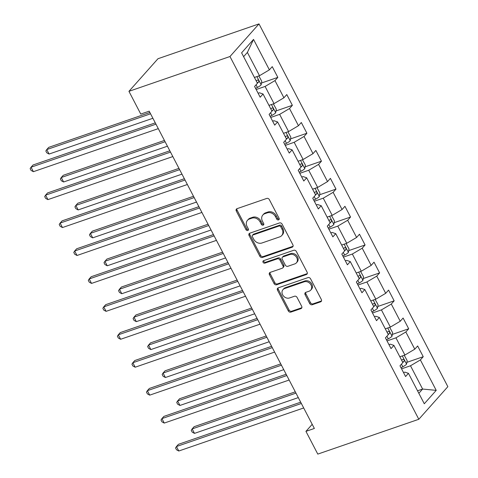<?xml version="1.0" encoding="UTF-8"?>
<svg xmlns="http://www.w3.org/2000/svg" width="478" height="478" viewBox="0 0 478 478"><rect width="100%" height="100%" fill="white"/><g stroke="black" fill="none" stroke-linecap="round" stroke-linejoin="round"><path stroke-width="0.72" d="M278.543 219.91A1.428 1.177 -138.3 0 0 279.062 218.285L269.341 199.607A2.037 1.679 -138.3 0 0 266.772 198.424L237.022 208.677A2.037 1.679 -138.3 0 0 236.413 209.077A2.037 1.679 -138.3 0 0 236.287 211.001L246.003 229.673A1.428 1.177 -138.3 0 0 248.321 228.878L247.06 226.464A6.531 5.372 -138.3 0 1 247.473 220.298A6.531 5.372 -138.3 0 1 249.42 219.014L251.9 218.159A6.531 5.372 -138.3 0 1 260.116 221.959L261.376 224.379A1.428 1.177 -138.3 0 0 263.689 223.579L262.434 221.165A6.531 5.372 -138.3 0 1 262.846 214.998A6.531 5.372 -138.3 0 1 264.794 213.72L267.274 212.865A6.531 5.372 -138.3 0 1 275.489 216.665L276.75 219.079A1.428 1.177 -138.3 0 0 278.543 219.91M309.702 303.542A2.037 1.679 -138.3 0 0 312.271 304.731L320.613 301.851A2.037 1.679 -138.3 0 0 321.222 301.451A2.037 1.679 -138.3 0 0 321.353 299.527L310.557 278.788A2.037 1.679 -138.3 0 0 307.987 277.599L278.238 287.852A2.037 1.679 -138.3 0 0 277.628 288.252A2.037 1.679 -138.3 0 0 277.503 290.182L288.3 310.915A2.037 1.679 -138.3 0 0 290.863 312.104L300.949 308.633A2.037 1.679 -138.3 0 0 301.558 308.232A2.037 1.679 -138.3 0 0 301.684 306.302L297.065 297.43A2.037 1.679 -138.3 0 0 294.496 296.24L289.495 297.961A5.455 4.493 -138.3 0 1 283.257 295.762A5.455 4.493 -138.3 0 1 282.976 289.632A5.455 4.493 -138.3 0 1 284.601 288.563L304.187 281.811A5.455 4.493 -138.3 0 1 310.425 284.016A5.455 4.493 -138.3 0 1 310.712 290.14A5.455 4.493 -138.3 0 1 309.081 291.216L305.818 292.339A2.037 1.679 -138.3 0 0 305.209 292.739A2.037 1.679 -138.3 0 0 305.084 294.663L309.702 303.542L310.485 302.658A2.037 1.679 -138.3 0 0 313.054 303.847L321.401 300.973A2.037 1.679 -138.3 0 0 321.521 300.925M229.972 56.518L128.941 91.334L140.777 114.075L149.196 111.177L314.363 428.461L305.944 431.359L317.786 454.1L418.812 419.278L229.972 56.518L259.004 23.9L447.85 386.666L418.812 419.278M292.16 247.192A2.037 1.679 -138.3 0 0 292.769 246.791A2.037 1.679 -138.3 0 0 292.9 244.867L282.104 224.128A2.037 1.679 -138.3 0 0 279.534 222.939L249.785 233.192A2.037 1.679 -138.3 0 0 249.175 233.593A2.037 1.679 -138.3 0 0 249.05 235.517L259.841 256.256A2.037 1.679 -138.3 0 0 262.41 257.445L292.16 247.192L292.948 246.313A2.037 1.679 -138.3 0 0 293.068 246.266M296.33 251.458L307.127 272.197A2.037 1.679 -138.3 0 1 306.995 274.121A2.037 1.679 -138.3 0 1 306.386 274.521L276.637 284.774A2.037 1.679 -138.3 0 1 274.073 283.585L269.449 274.713A2.037 1.679 -138.3 0 1 269.58 272.789A2.037 1.679 -138.3 0 1 270.19 272.388L282.253 268.23A2.037 1.679 -138.3 0 0 282.862 267.823A2.037 1.679 -138.3 0 0 282.994 265.899L279.929 260.014A2.037 1.679 -138.3 0 0 277.36 258.825L264.8 263.151A1.428 1.177 -138.3 0 1 263.515 260.695L293.761 250.269A2.037 1.679 -138.3 0 1 296.33 251.458M406.868 362.348L423.239 356.708L417.647 345.964L414.785 349.179L405.834 331.995L408.696 328.774L403.103 318.031L400.241 321.246L391.291 304.062L394.159 300.841L388.566 290.098L385.698 293.319L376.754 276.129L379.616 272.908L374.023 262.165L371.161 265.386L362.21 248.196L365.078 244.975L359.486 234.232L356.618 237.452L347.673 220.262L350.535 217.042L344.943 206.299L342.081 209.519L333.13 192.329L335.992 189.115L330.4 178.372L327.538 181.586L318.587 164.396L321.455 161.182L315.862 150.439L312.994 153.653L304.05 136.463L306.912 133.248L301.319 122.505L298.457 125.72L289.507 108.53L292.375 105.315L286.782 94.572L283.914 97.787L274.969 80.603L277.832 77.382L272.239 66.639L269.377 69.854L253.531 39.417L241.599 52.819L257.445 83.256L254.583 86.476L260.175 97.219L263.037 93.999L259.44 92.792L258.114 93.252M423.239 356.708L420.377 359.922L436.217 390.365L424.291 403.761L408.445 373.324L405.583 376.539L399.99 365.795L402.852 362.581L393.908 345.391L391.04 348.611L385.447 337.868L388.315 334.648L379.365 317.458L376.503 320.678L370.91 309.935L373.772 306.715L364.822 289.525L361.96 292.745L356.367 282.002L359.229 278.782L350.284 261.591L347.416 264.812L341.824 254.069L344.692 250.848L335.741 233.664L332.879 236.879L327.287 226.136L330.149 222.915L321.204 205.731L318.336 208.946L312.743 198.203L315.611 194.988L306.661 177.798L303.799 181.013L298.206 170.27L301.068 167.055L292.118 149.865L289.256 153.079L283.663 142.336L286.525 139.122L277.581 121.932L274.713 125.146L269.12 114.403L271.988 111.189L263.037 93.999M387.037 340.916L395.957 337.838L404.908 355.029L399.835 356.779M388.978 344.644L390.311 344.184L393.908 345.391M404.908 355.029L414.785 349.179M395.957 337.838L405.834 331.995M372.493 312.982L381.42 309.905L390.365 327.095L385.292 328.846M374.435 316.711L375.768 316.257L379.365 317.458M390.365 327.095L400.241 321.246M381.42 309.905L391.291 304.062M357.956 285.049L366.877 281.972L375.828 299.162L370.749 300.913M359.898 288.778L361.225 288.324L364.822 289.525M375.828 299.162L385.698 293.319M366.877 281.972L376.754 276.129M343.413 257.116L352.34 254.039L361.284 271.229L356.212 272.98M345.355 260.851L346.687 260.391L350.284 261.591M361.284 271.229L371.161 265.386M352.34 254.039L362.21 248.196M328.87 229.183L337.797 226.112L346.747 243.296L341.668 245.047M330.812 232.917L332.144 232.457L335.741 233.664M346.747 243.296L356.618 237.452M337.797 226.112L347.673 220.262M314.333 201.25L323.253 198.179L332.204 215.369L327.131 217.114M316.275 204.984L317.607 204.524L321.204 205.731M332.204 215.369L342.081 209.519M323.253 198.179L333.13 192.329M299.79 173.323L308.716 170.246L317.661 187.436L312.588 189.18M301.732 177.051L303.064 176.591L306.661 177.798M317.661 187.436L327.538 181.586M308.716 170.246L318.587 164.396M285.252 145.39L294.173 142.313L303.124 159.503L298.045 161.253M287.194 149.118L288.527 148.658L292.118 149.865M303.124 159.503L312.994 153.653M294.173 142.313L304.05 136.463M270.709 117.457L279.636 114.379L288.581 131.57L283.508 133.32M272.651 121.185L273.984 120.725L277.581 121.932M288.581 131.57L298.457 125.72M279.636 114.379L289.507 108.53M256.172 89.523L265.093 86.446L274.043 103.636L268.965 105.387M274.043 103.636L283.914 97.787M265.093 86.446L274.969 80.603M253.531 39.417L247.383 52.425L259.5 75.703L254.427 77.454M259.5 75.703L269.377 69.854M128.941 91.334L157.979 58.722L259.004 23.9M312.212 424.321L305.944 431.359M247.383 52.425L243.607 56.667M417.545 390.801L422.618 389.05L410.5 365.772L401.574 368.849M418.842 393.292L422.618 389.05L436.217 390.365M403.516 372.577L404.848 372.117L408.445 373.324M410.5 365.772L420.377 359.922M261.46 83.023L277.832 77.382M276.003 110.956L292.375 105.315M290.546 138.889L306.912 133.248M305.084 166.822L321.455 161.182M319.627 194.755L335.992 189.115M334.164 222.688L350.535 217.042M348.707 250.621L365.078 244.975M363.244 278.549L379.616 272.908M377.787 306.482L394.159 300.841M392.33 334.415L408.696 328.774M279.218 219.061A1.428 1.177 -138.3 0 1 277.533 218.201L276.272 215.781A6.531 5.372 -138.3 0 0 268.056 211.981L267.274 212.865M262.846 214.998L263.629 214.12A6.531 5.372 -138.3 0 1 265.577 212.835L268.056 211.981M247.473 220.298L248.261 219.414A6.531 5.372 -138.3 0 1 250.209 218.135L252.689 217.281A6.531 5.372 -138.3 0 1 260.904 221.081L262.159 223.495A1.428 1.177 -138.3 0 0 263.85 224.361M236.903 208.719A2.037 1.679 -138.3 0 0 237.07 210.123L246.791 228.795A1.428 1.177 -138.3 0 0 248.476 229.655M249.665 233.24A2.037 1.679 -138.3 0 0 249.833 234.638L260.63 255.377A2.037 1.679 -138.3 0 0 263.199 256.567L292.948 246.313M280.795 226.859A1.428 1.177 -138.3 0 0 278.997 226.028L252.886 235.027A1.428 1.177 -138.3 0 0 252.366 236.658L253.693 239.203A6.531 5.372 -138.3 0 0 261.914 243.003L279.761 236.855A6.531 5.372 -138.3 0 0 281.709 235.57A6.531 5.372 -138.3 0 0 282.122 229.404L280.795 226.859L281.578 225.975A1.428 1.177 -138.3 0 0 279.785 225.144L278.997 226.028M252.456 235.307L253.244 234.423A1.428 1.177 -138.3 0 1 253.669 234.142L279.785 225.144M281.709 235.57L282.492 234.686A6.531 5.372 -138.3 0 0 282.904 228.526L282.122 229.404M281.578 225.975L282.904 228.526M270.07 272.43A2.037 1.679 -138.3 0 0 270.237 273.828L274.856 282.707A2.037 1.679 -138.3 0 0 277.425 283.896L307.175 273.643A2.037 1.679 -138.3 0 0 307.294 273.595M282.862 267.823L283.645 266.945A2.037 1.679 -138.3 0 0 283.777 265.021L280.711 259.13A2.037 1.679 -138.3 0 0 278.142 257.941L265.583 262.273L264.8 263.151M263.629 260.653A1.428 1.177 -138.3 0 0 265.583 262.273M294.771 263.91A5.455 4.493 -138.3 0 0 296.402 262.84A5.455 4.493 -138.3 0 0 296.121 256.716A5.455 4.493 -138.3 0 0 289.877 254.511L282.976 256.889A2.037 1.679 -138.3 0 0 282.367 257.289A2.037 1.679 -138.3 0 0 282.241 259.213L285.306 265.105A2.037 1.679 -138.3 0 0 287.876 266.288L294.771 263.91M296.402 262.84L297.185 261.956A5.455 4.493 -138.3 0 0 296.904 255.832A5.455 4.493 -138.3 0 0 290.666 253.627L289.877 254.511M282.367 257.289L283.155 256.405A2.037 1.679 -138.3 0 1 283.765 256.005L290.666 253.627M305.699 292.387A2.037 1.679 -138.3 0 0 305.866 293.785L310.485 302.658M310.712 290.14L311.495 289.262A5.455 4.493 -138.3 0 0 311.214 283.131A5.455 4.493 -138.3 0 0 304.97 280.927L304.187 281.811M282.976 289.632L283.759 288.754A5.455 4.493 -138.3 0 1 285.39 287.678L304.97 280.927M278.118 287.899A2.037 1.679 -138.3 0 0 278.286 289.298L289.082 310.037A2.037 1.679 -138.3 0 0 291.652 311.226L301.732 307.748A2.037 1.679 -138.3 0 0 301.851 307.701M258.831 75.936L261.771 81.308L261.131 84.863A5.509 1.315 152.5 0 1 257.421 87.468L255.599 88.424M149.889 112.503L48.708 147.373L46.748 149.578L49.079 154.053L152.894 118.275M257.349 83.07A5.509 1.315 -27.5 0 0 258.562 82.192C259.07 80.704 258.7 79.987 257.445 80.047A5.509 1.315 152.5 0 1 256.232 80.919M150.564 113.8L46.748 149.578L45.846 151.012L46.778 152.805L49.079 154.053M155.284 122.864L33.012 165.006L31.052 167.21L155.959 124.161M33.382 171.686L31.082 170.437L30.15 168.644L31.052 167.21L33.382 171.686L158.29 128.636M273.368 103.869L276.308 109.241L275.675 112.796A5.509 1.315 152.5 0 1 271.958 115.395L270.136 116.357M164.432 140.436L63.251 175.306L61.286 177.511L63.616 181.987L167.431 146.208M271.886 111.004A5.509 1.315 -27.5 0 0 273.105 110.125C273.613 108.637 273.243 107.92 271.988 107.974A5.509 1.315 152.5 0 1 270.769 108.853M165.101 141.733L61.286 177.511L60.383 178.945L61.315 180.738L63.616 181.987M287.911 131.803L290.851 137.174L290.212 140.729A5.509 1.315 152.5 0 1 286.501 143.328L284.679 144.29M178.969 168.37L77.789 203.24L75.829 205.444L78.159 209.92L181.975 174.141M286.43 138.931A5.509 1.315 -27.5 0 0 287.648 138.058C288.156 136.571 287.78 135.854 286.525 135.907A5.509 1.315 152.5 0 1 285.312 136.786M179.644 169.66L75.829 205.444L74.927 206.878L75.859 208.671L78.159 209.92M169.821 150.797L47.555 192.939L45.595 195.144L170.497 152.094M47.925 199.619L45.625 198.37L44.693 196.578L45.595 195.144L47.925 199.619L172.827 156.569M184.365 178.73L62.092 220.872L60.132 223.071L185.04 180.027M62.463 227.552L60.162 226.297L59.23 224.511L60.132 223.071L62.463 227.552L187.37 184.502M302.454 159.73L305.394 165.107L304.755 168.662A5.509 1.315 152.5 0 1 301.038 171.261L299.222 172.223M193.512 196.297L92.332 231.173L90.372 233.378L92.702 237.853L196.518 202.069M300.973 166.864A5.509 1.315 -27.5 0 0 302.186 165.991C302.694 164.504 302.323 163.787 301.068 163.84A5.509 1.315 152.5 0 1 299.849 164.719M194.188 197.593L90.372 233.378L89.47 234.812L90.402 236.604L92.702 237.853M316.992 187.663L319.931 193.04L319.292 196.589A5.509 1.315 152.5 0 1 315.582 199.195L313.759 200.157M208.049 224.23L106.869 259.106L104.909 261.305L107.239 265.786L211.055 230.002M315.51 194.797A5.509 1.315 -27.5 0 0 316.729 193.925C317.237 192.431 316.86 191.72 315.611 191.774A5.509 1.315 152.5 0 1 314.393 192.652M208.725 225.526L104.909 261.305L104.007 262.745L104.939 264.537L107.239 265.786M331.535 215.596L334.475 220.973L333.835 224.523A5.509 1.315 152.5 0 1 330.125 227.128L328.302 228.09M222.593 252.163L121.412 287.039L119.452 289.238L121.782 293.719L225.598 257.935M330.053 222.73A5.509 1.315 -27.5 0 0 331.266 221.858C331.774 220.364 331.403 219.647 330.149 219.707A5.509 1.315 152.5 0 1 328.936 220.579M223.268 253.46L119.452 289.238L118.55 290.678L119.482 292.464L121.782 293.719M198.908 206.663L76.635 248.799L74.676 251.004L199.577 207.96M77.006 255.485L74.705 254.23L73.773 252.444L74.676 251.004L77.006 255.485L201.907 212.435M213.445 234.596L91.178 276.732L89.213 278.937L214.12 235.887M91.543 283.412L89.243 282.163L88.311 280.377L89.213 278.937L91.543 283.412L216.45 240.368M227.988 262.53L105.716 304.665L103.756 306.87L228.663 263.82M106.086 311.345L103.786 310.097L102.854 308.304L103.756 306.87L106.086 311.345L230.994 268.295M242.525 290.457L120.259 332.598L118.293 334.803L243.2 291.753M120.623 339.278L118.329 338.03L117.397 336.237L118.293 334.803L120.623 339.278L245.531 296.229M257.068 318.39L134.796 360.531L132.836 362.736L257.744 319.686M135.166 367.212L132.866 365.963L131.934 364.17L132.836 362.736L135.166 367.212L260.074 324.162M271.612 346.323L149.339 388.465L147.379 390.669L272.281 347.62M149.71 395.145L147.409 393.896L146.477 392.103L147.379 390.669L149.71 395.145L274.611 352.095M346.072 243.529L349.012 248.901L348.378 252.456A5.509 1.315 152.5 0 1 344.662 255.061L342.84 256.017M237.136 280.096L135.955 314.966L133.989 317.171L136.32 321.646L240.135 285.868M344.59 250.663A5.509 1.315 -27.5 0 0 345.809 249.785C346.317 248.297 345.947 247.58 344.692 247.64A5.509 1.315 152.5 0 1 343.473 248.512M237.805 281.393L133.989 317.171L133.087 318.611L134.019 320.397L136.32 321.646M360.615 271.462L363.555 276.834L362.916 280.389A5.509 1.315 152.5 0 1 359.205 282.994L357.383 283.95M251.673 308.029L150.492 342.899L148.533 345.104L150.863 349.579L254.678 313.801M359.133 278.596A5.509 1.315 -27.5 0 0 360.352 277.718C360.86 276.23 360.484 275.513 359.229 275.573A5.509 1.315 152.5 0 1 358.016 276.445M252.348 309.326L148.533 345.104L147.63 346.538L148.562 348.331L150.863 349.579M375.152 299.395L378.098 304.767L377.459 308.322A5.509 1.315 152.5 0 1 373.742 310.927L371.926 311.883M266.216 335.962L165.035 370.832L163.07 373.037L165.4 377.512L269.222 341.734M373.677 306.529A5.509 1.315 -27.5 0 0 374.889 305.651C375.397 304.163 375.027 303.446 373.772 303.506A5.509 1.315 152.5 0 1 372.553 304.378M266.891 337.259L163.07 373.037L162.173 374.471L163.106 376.264L165.4 377.512M389.695 327.328L392.635 332.7L391.996 336.255A5.509 1.315 152.5 0 1 388.285 338.86L386.463 339.816M280.753 363.895L179.573 398.766L177.613 400.97L179.943 405.446L283.759 369.667M388.214 334.463A5.509 1.315 -27.5 0 0 389.433 333.584C389.94 332.096 389.564 331.379 388.315 331.439A5.509 1.315 152.5 0 1 387.096 332.312M281.428 365.192L177.613 400.97L176.711 402.404L177.643 404.197L179.943 405.446M286.149 374.256L163.882 416.398L161.917 418.603L286.824 375.553M164.247 423.078L161.946 421.829L161.014 420.037L161.917 418.603L164.247 423.078L289.154 380.028M404.239 355.262L407.178 360.633L406.539 364.188A5.509 1.315 152.5 0 1 402.823 366.787L401.006 367.749M295.296 391.829L194.116 426.699L192.156 428.903L194.486 433.379L298.302 397.6M402.757 362.39A5.509 1.315 -27.5 0 0 403.97 361.517C404.478 360.03 404.107 359.313 402.852 359.366A5.509 1.315 152.5 0 1 401.64 360.245M295.972 393.119L192.156 428.903L191.254 430.337L192.186 432.13L194.486 433.379M300.692 402.189L178.419 444.331L176.46 446.536L301.367 403.486M178.79 451.011L176.49 449.762L175.557 447.97L176.46 446.536L178.79 451.011L303.697 407.961M276.272 215.781L275.489 216.665M265.577 212.835L264.794 213.72M262.159 223.495L261.376 224.379M260.904 221.081L260.116 221.959M252.689 217.281L251.9 218.159M250.209 218.135L249.42 219.014M246.791 228.795L246.003 229.673M237.07 210.123L236.287 211.001M277.533 218.201L276.75 219.079M263.199 256.567L262.41 257.445M260.63 255.377L259.841 256.256M249.833 234.638L249.05 235.517M253.669 234.142L252.886 235.027M307.175 273.643L306.386 274.521M277.425 283.896L276.637 284.774M274.856 282.707L274.073 283.585M270.237 273.828L269.449 274.713M283.777 265.021L282.994 265.899M280.711 259.13L279.929 260.014M278.142 257.941L277.36 258.825M283.765 256.005L282.976 256.889M305.866 293.785L305.084 294.663M285.39 287.678L284.601 288.563M301.732 307.748L300.949 308.633M291.652 311.226L290.863 312.104M289.082 310.037L288.3 310.915M278.286 289.298L277.503 290.182M321.401 300.973L320.613 301.851M313.054 303.847L312.271 304.731M261.149 84.773L256.895 76.599M257.421 87.468L256.047 84.827M257.146 82.682L258.562 82.192M275.687 112.706L271.438 104.533M271.958 115.395L270.584 112.76M271.689 110.615L273.105 110.125M290.23 140.64L285.975 132.466M286.501 143.328L285.127 140.693M286.226 138.548L287.648 138.058M304.773 168.573L300.519 160.399M301.038 171.261L299.67 168.626M300.77 166.481L302.186 165.991M319.31 196.506L315.056 188.332M315.582 199.195L314.207 196.56M315.313 194.409L316.729 193.925M333.853 224.433L329.599 216.265M330.125 227.128L328.75 224.493M329.85 222.342L331.266 221.858M348.39 252.366L344.136 244.198M344.662 255.061L343.288 252.426M344.393 250.275L345.809 249.785M362.933 280.299L358.679 272.131M359.205 282.994L357.831 280.359M358.93 278.208L360.352 277.718M377.477 308.232L373.222 300.065M373.742 310.927L372.374 308.286M373.473 306.141L374.889 305.651M392.014 336.165L387.76 327.992M388.285 338.86L386.911 336.219M388.017 334.074L389.433 333.584M406.557 364.099L402.303 355.925M402.823 366.787L401.454 364.152M402.554 362.007L403.97 361.517"/></g></svg>
